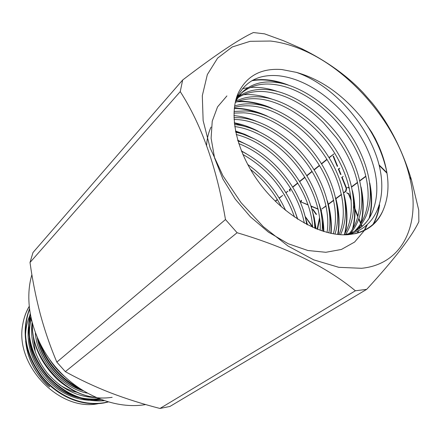 <?xml version="1.0" encoding="UTF-8"?>
<svg xmlns="http://www.w3.org/2000/svg" width="441" height="441" viewBox="0 0 441 441"><rect width="100%" height="100%" fill="white"/><g stroke="black" fill="none" stroke-linecap="round" stroke-linejoin="round"><path stroke-width="0.66" d="M31.89 274.671C23.384 303.425 32.794 341.108 56.773 368.428C80.764 395.748 116.545 409.612 145.701 404.557M361.57 268.293L338.787 267.323L313.799 259.876L288.083 246.089L263.283 226.641L241.078 202.695L222.964 175.832L210.087 147.851L203.136 120.586L202.309 95.708L207.342 74.568L217.6 58.135L232.214 46.978L250.179 41.305L270.443 41.035C281.176 42.275 292.118 45.335 303.276 50.202C351.984 71.177 397.369 125.266 409.568 176.874C421.199 222.446 404.022 264.093 361.57 268.293M182.668 79.992L32.992 252.533L30.01 262.472L180.242 91.612L182.668 79.992C215.478 54.943 239.05 39.128 253.382 32.54L264.567 33.852L283.502 40.737L301.55 48.62C326.676 61.067 347.21 75.758 363.158 92.704L372.358 103.238C389.194 124.037 402.225 149.56 411.447 179.818L418.735 210.131L418.862 221.674C411.723 236.734 394.331 259.297 366.686 289.362L355.38 290.779L159.962 408.46L169.934 406.448L366.686 289.362M180.242 91.612C201.62 124.869 216.696 167.519 225.472 219.546L56.839 362.116L65.334 371.636L237.104 232.732L225.472 219.546M237.104 232.732C286.937 247.423 326.368 266.772 355.38 290.779M29.112 306.517C25.881 312.09 23.731 318.259 22.656 325.034C14.873 365.633 59.623 411.745 98.051 403.713M25.639 340.965C27.303 358.351 34.988 373.334 48.686 385.919C51.465 388.356 48.019 385.71 46.928 384.651C34.354 372.011 27.314 357.805 25.804 342.045M108.205 401.988L103.856 402.986C81.971 406.613 58.19 397.076 41.316 376.559C25.032 354.371 21.058 331.88 29.393 309.091M29.442 309.499C21.499 332.282 25.694 354.652 42.044 376.608C58.934 396.894 82.544 406.277 104.308 402.677L107.874 401.894M104.197 400.72C82.969 402.335 63.851 393.978 46.851 375.655C31.228 356.135 25.655 335.568 30.115 313.953M30.247 314.687C26.251 335.976 31.928 356.19 47.281 375.324C63.951 393.322 82.721 401.718 103.585 400.511M112.152 397.324C92.638 400.191 74.281 394.144 57.082 379.183C40.274 362.463 31.939 343.666 32.072 322.784M32.447 324.157C30.991 357.216 63.658 394.728 95.554 397.324M80.912 389.348C62.175 381.289 44.728 361.388 38.896 341.284M40.638 344.812C48.08 363.654 60.5 377.821 77.886 387.325M235.262 102.45L236.828 98.1C244.81 81.353 258.845 73.917 278.927 75.791C292.874 77.418 306.919 83.228 321.081 93.227C339.757 106.722 354.487 123.932 365.264 144.857C378.742 172.53 380.429 196.366 370.324 216.366C367.513 221.393 363.781 225.511 359.117 228.725L359.878 226.531M345.066 234.81L348.622 234.171C379.718 227.137 389.293 191.355 375.919 154.708C362.673 117.929 329.173 83.597 296.363 72.363L281.876 69.551C260.973 67.958 246.343 75.995 237.98 93.668C228.223 116.485 237.17 154.488 261.507 185.733C285.801 217.005 321.853 236.696 348.098 234.689L355.424 233.631C368.83 230.301 378.075 222.462 383.163 210.12C377.689 222.523 368.119 230.389 354.454 233.708L347.932 234.7M343.704 234.816L345.821 234.397C350.799 233.267 355.231 231.376 359.117 228.725M247.627 164.416C264.319 176.152 276.981 191.482 285.619 210.401M281.386 206.835C273.69 191.918 263.349 179.393 250.345 169.272M241.448 151.158C267.908 164.532 289.009 189.757 297.399 218.962M294.478 217.016C284.892 189.437 267.665 168.567 242.798 154.411M237.886 140.922C271.728 152.834 301.06 187.949 306.738 224.425M304.301 223.107C297.686 188.428 270.68 156.114 238.708 143.573M235.709 132.217C275.349 140.64 313.54 186.444 314.841 228.262M312.691 227.324C310.034 186.819 274.374 144.08 236.205 134.511M234.48 124.538C255.256 126.247 280.515 141.776 296.727 161.638C313.424 181.378 324.003 209.613 322.139 231.001M320.183 230.34C321.318 209.266 310.828 182.309 294.775 163.297C279.159 144.196 255.107 128.993 234.739 126.578M233.978 117.642L238.702 117.714C260.791 118.635 288.706 135.894 305.734 157.9C323.7 180.226 333.335 211.272 328.81 232.898M327.018 232.446C330.811 210.804 320.75 180.226 302.973 158.617C285.983 137.123 258.542 120.437 236.828 119.566L234.05 119.483M234.066 111.446L245.56 110.923C268.988 112.075 298.513 131.352 315.712 155.238C334.19 180.226 342.244 212.435 334.928 234.088M333.286 233.824C339.802 212.171 331.307 180.231 312.95 155.982C295.795 132.625 266.7 113.899 243.641 112.819L233.989 113.094M234.629 105.956C240.323 104.17 246.304 103.514 252.566 103.982C277.361 105.443 308.375 126.672 325.745 152.547C344.526 180.176 350.931 213.163 340.496 234.695M339.013 234.579C348.544 212.986 341.676 180.187 322.955 153.292C305.635 127.978 275.019 107.29 250.609 105.923C245.009 105.515 239.617 106.005 234.436 107.395M235.549 101.336C242.864 97.626 250.929 96.144 259.738 96.893C285.862 98.712 318.259 121.815 335.777 149.72C354.658 179.785 359.421 213.405 345.65 234.43M344.173 234.728C357.094 213.527 351.924 180.082 333.054 150.607C315.574 123.221 283.524 100.598 257.737 98.872C249.65 98.205 242.159 99.423 235.246 102.516M238.316 96.75C246.547 90.989 256.133 88.619 267.064 89.639C294.39 91.838 328.038 116.7 345.661 146.478C364.536 178.561 367.75 212.898 350.788 232.953M349.972 233.857L349.289 234.562M348.346 234.662L348.809 234.132M349.399 233.427C367.651 211.537 360.506 170.54 336.632 138.072L323.457 122.714C304.533 104.197 285.051 93.845 265.019 91.662C254.683 90.719 245.505 92.825 237.484 97.974M235.477 101.474L241.729 92.649C250.46 84.369 261.403 80.896 274.561 82.219C303.094 84.826 338.01 111.507 355.683 143.204C374.453 177.15 375.941 212.308 355.617 230.83M352.745 233.063L350.755 234.375M351.053 234.193L352.342 233.19M354.31 231.486C374.084 212.661 371.857 177.056 352.591 143.595C344.019 129.081 333.269 116.556 320.337 106.016C304.009 93.09 288.05 85.846 272.466 84.286C259.942 83.051 249.358 86.199 240.714 93.735M345.584 234.805L347.602 234.254M358.902 228.868C363.605 225.583 367.408 221.415 370.324 216.366M211.035 127.096C208.466 132.581 206.989 138.711 206.603 145.486M236.304 98.371L236.889 97.869M241.729 92.649L236.861 98.029M236.845 98.051L236.1 99.076M383.163 210.12C390.77 192.177 389.397 170.992 379.045 146.572L375.297 138.601L371.724 132.261L362.27 118.563C342.855 94.688 320.883 79.286 296.363 72.363M338.765 169.013L339.818 168.186L338.324 169.013L338.765 169.013L340.998 174.482L340.557 174.487L338.324 169.013M275.416 201.305L277.417 199.685M279.252 198.202L282.709 195.407L279.114 197.976M290.746 188.561L289.279 189.746L289.792 191.08L290.222 191.069L289.709 189.735L290.884 188.787M292.791 187.243L297.824 183.169M299.77 181.598L304.902 177.442M306.892 175.832L312.134 171.588M314.163 169.945L319.516 165.612M321.588 163.936L327.057 159.515M329.168 157.801L333.98 153.903L329.025 157.564M337.652 166.285L333.512 156.147L333.076 156.142L337.211 166.285L337.652 166.285M312.641 226.691L305.133 216.382M316.55 214.359L313.016 209.403L312.586 209.42L316.114 214.381L316.55 214.359M311.864 209.293L311.412 206.371M326.048 205.82L321.687 209.067L326.103 206.085M328.198 204.525L333.727 200.401M335.866 198.808L341.516 194.602M343.699 192.971L346.031 191.234L346.654 188.346L342.117 177.221L343.181 176.406L342.117 177.221M301.181 201.846L301.479 200.363L301.049 200.379L300.751 201.862L308.005 204.734M321.103 212.275L321.483 210.434L320.69 210.098M318.066 208.984L310.888 205.953M317.531 229.353L319.753 218.714M348.346 193.582L346.615 192.673L347.999 193.571M362.16 226.338L361.438 224.568M360.953 223.383L359.013 218.631M357.943 216.007L353.743 205.721M351.152 199.365L348.759 193.505L347.558 193.582M351.201 234.314L353.291 232.887M351.703 187.006L357.601 182.613M359.884 180.909L365.914 176.417M349.388 188.307L348.081 187.486L347.288 187.557L349.266 187.767M285.95 192.778L287.945 191.162L285.812 192.552M379.034 164.873L386.895 172.657M159.962 408.46C142.834 404.083 126.308 398.846 110.371 392.755C94.512 386.548 79.501 379.503 65.334 371.636M56.839 362.116C50.318 346.736 44.806 330.75 40.302 314.146C35.87 297.256 32.441 280.029 30.01 262.472M29.123 306.627C25.931 312.167 23.781 318.303 22.656 325.034M376.129 178.445L376.697 183.654M379.183 165.463L386.983 173.192M284.704 195.33L284.186 194.464M320.899 211.173L321.048 210.451L320.734 210.318M318.121 209.21L310.96 206.184M308.088 204.966L300.751 201.862M321.048 210.451L321.483 210.434M317.134 229.199L319.598 217.413M361.824 226.624L361.14 224.96M361.807 193.362C363.5 204.392 363.125 214.535 360.688 223.808L358.803 219.221M357.767 216.68L353.726 206.768M351.268 200.743L348.318 193.516M350.694 234.386L351.703 233.697M357.249 229.915L360.523 227.677M351.642 186.73L357.541 182.337M359.823 180.634L365.848 176.141M343.638 192.7L345.59 191.245L346.213 188.357L341.676 177.227M346.213 188.357L346.654 188.346M345.59 191.245L346.031 191.234M328.143 204.255L333.672 200.137M335.81 198.538L341.455 194.332M312.614 227.291L305.222 216.751M311.01 206.333L311.291 206.322M292.653 187.017L297.681 182.943M299.626 181.367L304.764 177.21M306.749 175.601L311.991 171.356M314.02 169.713L319.372 165.381M321.439 163.699L326.908 159.273M289.279 189.746L289.709 189.735M275.228 201.124L277.284 199.464M33.301 337.189L35.297 351.94M59.171 384.541C64.673 388.196 70.461 390.754 76.536 392.209M307.09 224.607L305.624 218.471M242.081 142.504L237.798 140.624M315.668 228.609L313.297 215.357M246.552 135.47L235.549 131.401M323.485 231.431L321.065 212.082M251.205 128.37L234.331 123.155M330.778 233.339C331.423 225.676 330.811 217.452 328.947 208.654M256.039 121.176C248.36 118.1 240.995 116.242 233.945 115.603M337.685 234.447C339.272 225.494 339.03 215.699 336.957 205.065M261.05 113.894C251.579 110.283 242.66 108.508 234.298 108.569M344.465 234.254C347.061 224.298 347.271 213.323 345.094 201.316M266.248 106.496C255.797 102.687 246.012 101.121 236.894 101.794M350.799 234.347L351.091 233.559M351.378 232.738L351.637 231.96M352.48 229.094C354.999 219.491 355.297 208.929 353.373 197.419M271.634 98.988C261.612 95.488 252.219 94.065 243.454 94.721M240.968 94.964L239.507 95.168M239.243 95.206L238.085 95.405M357.309 232.975L358.263 230.864M277.202 91.353C267.61 88.145 258.608 86.855 250.185 87.483M247.848 87.709L242.484 88.658M364.249 230.29L366.664 225.395M369.084 218.378C371.443 209.442 371.879 199.696 370.396 189.145M282.962 83.586C271.827 79.992 261.436 79.049 251.794 80.753M373.014 224.375C375.952 219.05 377.931 213.235 378.951 206.934M386.663 171.329C382.612 152.856 374.475 135.266 362.27 118.563M297.741 219.183L295.139 211.878M246.265 153.711L241.337 150.877M307.498 224.822L303.154 209.525M250.014 146.219L237.671 140.183M316.037 228.758L314.295 217.964L311.186 206.923M254.022 138.75L235.472 131.01L244.882 134.329L254.203 138.838M323.826 231.536C323.777 222.815 322.261 213.67 319.267 204.106M258.266 131.269C250.119 127.08 242.131 124.257 234.298 122.802M331.097 233.405C331.974 223.449 330.75 212.672 327.42 201.079M337.988 234.48C339.989 223.449 339.212 211.239 335.662 197.86M267.411 116.181C255.664 110.785 244.639 108.144 234.331 108.26M345 233.339C347.883 221.735 347.552 208.775 344.008 194.453M272.301 108.53C259.964 103.128 248.459 100.763 237.798 101.436M351.168 234.105L351.4 233.471M351.703 232.611L352.116 231.365M353.021 228.201C355.815 217.038 355.633 204.596 352.469 190.87M357.612 232.887L358.605 230.698M359.509 228.444L360.363 225.952M361.229 222.931C363.935 212.193 363.88 200.253 361.069 187.105M226.911 95.929L217.556 106.876L212.231 121.198L211.107 138.242L214.58 158.01L222.843 178.936L235.224 199.095L250.433 216.851L268.409 232.115L288.166 243.713L307.901 250.516L325.871 252.291L341.433 249.446L354.625 242.043L364.338 230.549M364.586 230.119L367.105 225.015M369.624 217.529C372.243 207.193 372.303 195.738 369.806 183.164M288.216 85.008C275.349 80.053 263.453 78.498 252.528 80.339M373.521 223.907C376.675 218.108 378.709 211.757 379.618 204.861M37.276 337.718C40.859 360.374 61.74 384.458 83.162 390.77M31.008 318.457L29.034 332.299M29.211 337.778C30.12 363.627 54.144 392.407 78.967 397.71M84.176 398.807L91.932 399.491L99.556 399.011M29.696 315.839C26.984 322.244 25.606 329.113 25.556 336.444M49.359 359.073C53.593 365.798 58.73 371.675 64.777 376.702M35.379 333.038C36.89 359.415 61.983 388.361 87.175 393.124M32.066 322.779C29.933 340.617 35.098 357.486 47.556 373.384C61.056 388.587 76.486 396.613 93.85 397.468M30.721 317.107L28.985 323.733M28.489 326.825C26.532 344.349 31.658 360.898 43.857 376.465C57.076 391.36 72.203 399.292 89.247 400.274M92.257 400.312L100.675 399.447M345.821 234.397L348.622 234.171M354.454 233.708L355.424 233.631M236.828 98.1L237.98 93.668M350.849 234.364L352.276 233.388M297.758 219.194L295.046 211.625M307.515 224.827L303.077 209.293M250.218 146.324L237.666 140.166M316.054 228.769L314.268 217.788L311.125 206.713M323.848 231.547L322.867 219.398C321.985 214.502 322.024 213.323 319.218 203.913M331.125 233.41C331.952 223.014 330.706 212.176 327.376 200.903M338.027 234.485C338.578 232.997 338.92 228.135 339.063 219.91C338.837 212.667 337.69 205.263 335.623 197.695M345.083 233.195C345.942 228.956 346.383 228.46 346.913 219.69C347.166 211.515 346.191 203.053 343.974 194.305M272.428 108.58C260.493 102.841 245.323 100.636 237.931 101.386M351.251 234.044L351.466 233.454M351.769 232.583L352.205 231.255M353.098 228.063C353.941 223.995 354.366 223.482 354.939 215.076C355.248 207.253 354.415 199.139 352.447 190.733M357.706 232.859L358.693 230.654M359.591 228.383L360.451 225.842M361.306 222.804L362.855 213.973C363.687 205.412 363.086 196.416 361.047 186.978M369.79 183.048C371.388 191.052 371.95 198.731 371.476 206.096L369.701 217.407M367.215 224.916L364.718 230.053M37.876 339.079C40.638 357.397 59.706 383.168 81.916 389.993M31.245 319.499C29.773 324.951 29.189 330.678 29.497 336.676M30.137 342.723C32.744 364.139 51.68 388.786 74.38 395.968M80.08 397.617C86.43 399.077 92.599 399.408 98.575 398.614M303.276 50.202L301.55 48.62M409.568 176.874L411.447 179.818M348.081 187.486L348.522 187.475"/></g></svg>
